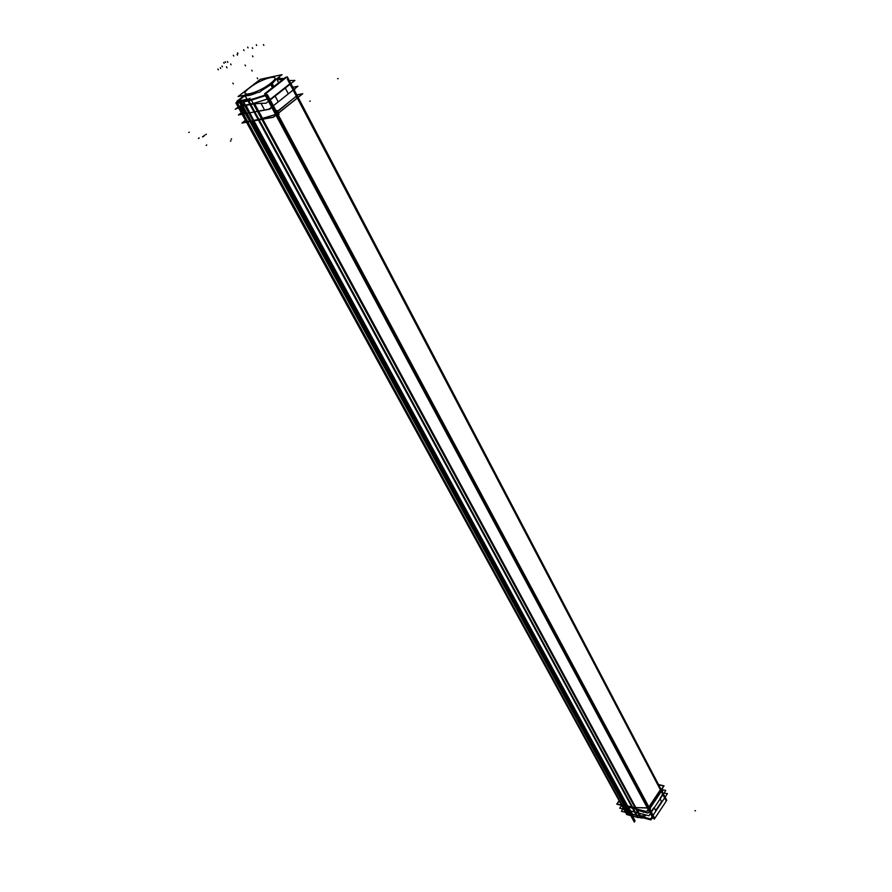 <?xml version="1.0" encoding="UTF-8"?>
<svg xmlns="http://www.w3.org/2000/svg" width="892" height="892" viewBox="0 0 892 892"><rect width="100%" height="100%" fill="white"/><g stroke="black" fill="none" stroke-linecap="round" stroke-linejoin="round"><path stroke-width="1.34" d="M648.952 807.115L277.646 113.83L648.952 807.115M631.982 807.227L627.745 806.134L253.952 120.844L627.745 806.134L632.027 807.238L627.767 806.145L631.982 807.227L258.401 120.03L631.982 807.227M625.76 803.647L624.11 803.447L251.421 121.312L624.155 803.369L251.722 121.256L624.355 803.291L625.76 803.647M624.567 804.272L251.232 121.345L624.567 804.272M623.898 805.153L621.902 804.629L247.831 121.981L621.902 804.629L623.898 805.153L621.947 804.651L623.876 805.142L249.927 121.591L623.898 805.153M621.111 804.328L246.482 122.226M277.691 113.306L277.055 112.113L277.691 113.306M258.368 119.874L250.05 104.576L258.201 119.573L253.718 120.409L258.201 119.573L253.718 120.409L246.08 105.446L253.897 120.71M249.682 121.145L247.586 121.535L249.682 121.145M246.794 121.624L245.98 121.323M296.144 96.369L277.479 111.288L296.144 96.369M649.766 807.416L660.693 790.847L649.766 807.416M296.936 97.897L296.322 96.704L296.936 97.897M632.707 807.394L647.425 808.041L275.962 115.179L647.425 808.041L632.707 807.394M649.209 808.041L651.082 811.553L654.048 807.472L651.082 811.553L649.209 808.041L651.127 811.631M661.362 791.639L662.678 794.148L659.968 798.585L662.678 794.148L661.362 791.639L662.723 794.226M632.751 814.586L628.336 807.104L632.651 814.418L636.509 815.478L632.539 808.185L636.598 815.645M644.604 814.63L645.295 815.901L637.189 815.645L645.295 815.901L644.604 814.63L645.329 815.979M644.314 812.133L643.355 812.311L644.314 812.133M262.493 118.502L275.583 114.488L258.925 119.428L262.493 118.502L254.555 103.862L262.493 118.502M249.66 121.156L247.641 121.524L249.66 121.156L241.375 106.873L240.372 107.23L243.973 113.797L240.372 107.23L241.375 106.873L249.66 121.156M618.847 801.094L616.773 804.127L646.678 811.82L664.038 785.863L658.486 784.525M664.696 797.192L660.749 789.665M265.593 95.634L264.601 93.783L285.719 77.225L286.009 77.771M277.379 79.689L282.775 79.533M278.427 79.678L277.356 79.7M245.49 96.291L246.772 99.302M245.333 96.013L243.594 96.704M244.33 96.135L238.242 100.941M239.981 102.424L237.751 101.911L239.903 99.636L240.416 100.584M238.142 102.926L241.788 100.305M249.916 98.666L239.993 100.673M249.95 98.198L246.538 101.275M246.593 100.818L250.184 99.748L250.518 100.372M254.298 98.555L248.667 100.049M265.292 95.076L252.391 99.168L252.692 99.726M245.423 120.297L241.922 123.063L273.342 117.265L302.734 93.738L296.835 94.909M277.055 110.496L279.084 114.287M296.713 95.79L276.866 112.258M661.741 790.791L666.759 800.347L654.304 819.135L265.716 93.682L287.28 76.768L297.203 95.689M297.315 95.912L661.496 790.334M298.318 98.867L290.48 83.926M287.313 79.02L295.798 95.199M297.783 98.967L660.27 789.554M661.329 791.628L665.822 800.191M278.906 78.619L284.147 78.451M288.105 78.329L297.237 95.689M297.348 95.89L661.529 790.334M662.221 791.695L662.689 790.981L661.764 790.758L666.291 799.399M280.032 78.596L278.717 78.652M243.048 96.392L236.949 101.186M238.331 102.914L235.889 102.926L238.855 100.383M235.889 102.926L626.663 814.452M240.338 102.513L630.176 815.478L626.73 814.574L236.715 103.238L240.338 102.513M242.646 105.657L240.673 101.855L242.691 105.646L240.628 101.922L239.569 102.669L629.451 815.288M251.165 121.201L625.08 805.309L251.143 121.212M629.719 813.85L629.863 814.898M624.578 804.361L625.091 805.309M240.639 101.855L240.082 102.346L240.561 101.409L242.858 105.624L240.818 101.287L243.148 105.557M251.354 121.167L625.247 805.353L251.332 121.167M251.644 121.111L625.526 805.42M240.193 101.699L247.262 100.294M245.701 100.751L246.047 101.376L245.69 100.763L246.515 100.484M245.434 100.885L245.044 101.576M243.683 101.844L244.754 101.019L245.055 101.576M243.605 101.866L633.298 816.303M248.812 100.818L638.248 817.596L632.562 816.102L242.836 102.011L248.812 100.818M247.285 101.108L253.272 99.536M636.799 817.195L642.229 817.953M645.618 818.076L640.579 817.919L251.366 100.138L266.452 95.366L653.747 818.31L651.115 818.232M266.541 95.21L265.47 95.678L652.888 818.287M267.422 94.641L654.327 817.54M661.106 790.234L661.976 790.446L649.688 808.843M649.376 806.68L650.491 808.765M658.631 784.793L663.726 786.019L646.655 811.575L617.119 803.982L618.959 801.295M660.615 789.409L648.506 807.516M652.665 815.288L648.975 808.397M649.789 807.472L661.039 790.647M649.131 811.319L647.96 813.069L638.226 810.56M661.63 789.453L665.778 790.457L648.941 815.745L619.684 808.163L648.941 815.745L665.778 790.457L648.941 815.745L619.684 808.163L648.941 815.745L665.778 790.457L661.63 789.453M621.378 805.699L619.684 808.163L621.378 805.699M664.005 793.122L667.461 793.635L650.658 818.934L621.401 811.296L622.951 809.011M631.926 814.931L630.544 814.329M643.701 818.009L650.904 819.893L651.985 818.265M624.288 808.91L622.471 805.587L624.255 808.877M636.799 815.701L632.74 808.241L636.799 815.701M632.138 807.126L621.657 804.428L632.138 807.126M626.329 812.969L622.27 805.543L626.329 812.969M640.579 816.18L636.843 809.289M636.52 815.622L632.473 808.163M635.929 807.594L632.618 807.227M652.163 816.459L648.35 809.334M640.244 816.124L636.487 809.2M647.57 807.884L635.617 807.583M250.072 104.197L239.089 106.36L247.586 121.858L239.089 106.36L250.072 104.197M250.262 104.531L258.58 119.84L250.262 104.531M245.478 120.398L242.379 122.84L273.398 117.12L302.321 93.961L296.891 95.031M269.585 99.848L290.268 83.514M269.808 100.261L277.211 114.076M296.59 96.046L277.49 111.31M294.126 89.813L294.929 89.167L294.003 89.356M271.804 107.553L269.797 109.136L259.527 111.099M279.754 77.838L277.278 78.362M246.159 95.756L242.055 96.604L243.583 95.411M238.409 114.979L269.15 109.103L297.928 86.234L292.832 87.282L297.928 86.234L269.15 109.103L297.928 86.234L292.832 87.282L297.928 86.234L269.15 109.103L238.409 114.979L241.264 112.726L238.409 114.979L269.15 109.103L238.409 114.979L241.264 112.726L238.409 114.979M254.276 103.896L262.393 118.87M253.941 103.294L267.589 98.99L276.018 114.7M262.75 118.77L254.666 103.851M258.29 119.885L249.972 104.587M254.242 103.082L250.585 104.085M238.142 107.018L235.243 109.27C244.096 105.144 254.343 103.138 266.017 103.249L294.918 80.425L289.331 80.603M276.085 79.288L270.811 84.64L272.417 87.65M272.093 83.413L273.844 86.535M244.932 95.132C246.482 96.135 250.362 95.332 256.55 92.757M262.627 89.802L272.238 83.525M271.402 82.967L272.16 83.458L263.084 89.445M245.055 95.109C246.638 95.968 250.317 95.21 256.093 92.846M260.341 79.31L238.086 96.548L259.661 92.121L282.017 74.66L260.341 79.31M275.907 79.433L270.733 84.573L270.086 84.093M635.784 807.594L262.805 119.216L635.784 807.594M243.917 104.197L635.137 820.952M238.844 102.022L239.234 102.736M249.414 99.904L249.771 100.573M242.546 105.267L634.335 822.145M237.473 103.093L627.455 814.764M248.043 100.974L637.512 817.407M655.743 810.65L654.226 807.806L655.665 810.505L661.574 801.618L660.147 798.92L661.652 801.763M626.764 812.668L625.058 809.557L626.73 812.601L627.801 812.947L624.355 806.078L627.879 813.103M628.336 807.104L632.651 814.418L636.509 815.478L632.539 808.185M640.378 815.968L636.754 809.267L640.378 815.968M648.216 809.523L649.688 812.278L648.506 812.244L649.688 812.278L648.216 809.523M655.553 810.683L661.697 801.44M695.47 810.761L694.879 810.75M250.05 104.576L258.201 119.573L253.741 120.398L246.08 105.446M243.516 113.998L247.72 121.68M273.331 105.78L277.546 113.641M275.115 96.068L278.07 101.621M285.262 88.04L288.194 93.582M295.843 95.188L293.133 90.047M260.988 103.327L263.943 108.813M271.636 107.118L275.583 114.488L271.636 107.118M271.625 84.227L276.275 79.143L271.625 84.227L261.847 90.404L271.625 84.227L273.142 87.081L271.402 83.971L263.463 89.144L271.402 83.971L275.74 79.566L271.402 83.971L270.733 83.502L271.703 82.711L269.663 84.305L270.733 83.502M257.353 92.59C250.485 95.522 246.337 96.381 244.887 95.143C246.337 96.381 250.485 95.522 257.353 92.59M249.972 99.213L249.314 99.926M255.703 92.924C250.295 95.109 246.783 95.823 245.166 95.087C246.783 95.823 250.295 95.109 255.703 92.924M249.693 87.784C235.298 98.577 257.03 94.173 270.488 83.424C284.637 72.609 262.761 77.348 249.693 87.784C235.298 98.577 257.03 94.173 270.488 83.424C284.637 72.609 262.761 77.348 249.693 87.784M226.457 66.766L226.869 67.547M250.83 116.774L254.198 122.929M271.547 84.071L273.142 87.081M251.734 70.189L252.146 70.97L251.734 70.189M205.773 134.681L206.342 134.235M237.54 52.851L237.963 53.632M247.641 47.098L248.076 47.867M204.034 135.64L204.602 135.194M243.583 49.785L244.04 50.532M252.325 47.689L252.737 48.447M256.294 44.7L256.651 45.503M245.032 65.06L245.445 65.841M263.441 44.6L263.865 45.392M231.039 139.275L231.608 138.829M252.536 55.94L252.96 56.731M257.253 77.961L257.676 78.752M188.691 132.417L189.282 132.239M338.168 78.585L337.6 78.708M198.358 138.483L198.927 138.048M198.626 138.371L199.195 137.925L198.626 138.371M233.336 55.248L233.749 56.04M237.082 54.367L237.45 55.159M227.415 61.615L227.839 62.384M223.68 62.496L224.148 63.243M225.163 61.682L225.609 62.44M203.365 136.554L203.934 136.119M268.224 148.663L267.778 147.949M266.596 149.99L266.173 149.254M249.827 121.446L241.353 106.839M217.893 69.063L218.373 69.821M202.473 136.866L203.041 136.42M221.974 66.008L222.387 66.8M230.671 63.99L231.05 64.804M226.59 67.067L227.014 67.837M220.279 67.669L220.714 68.45M240.349 107.185L244.085 113.998M310.305 101.108L309.736 101.22M232.845 83.112L233.269 83.881M206.163 145.385L206.732 144.939M230.437 141.204L231.006 140.758M654.226 807.806L655.665 810.505L661.574 801.618L660.147 798.92M625.058 809.557L626.73 812.601L627.801 812.947L624.355 806.078M622.471 805.587L624.244 808.832M624.567 804.283L251.31 121.334M277.156 79.867L278.672 82.744L277.156 79.867M244.865 95.154L247.095 99.235L244.865 95.154M237.751 101.911L238.108 102.569M240.673 101.855L242.735 105.646M251.232 121.189L625.136 805.32M629.808 813.872L630.12 814.429"/></g></svg>
